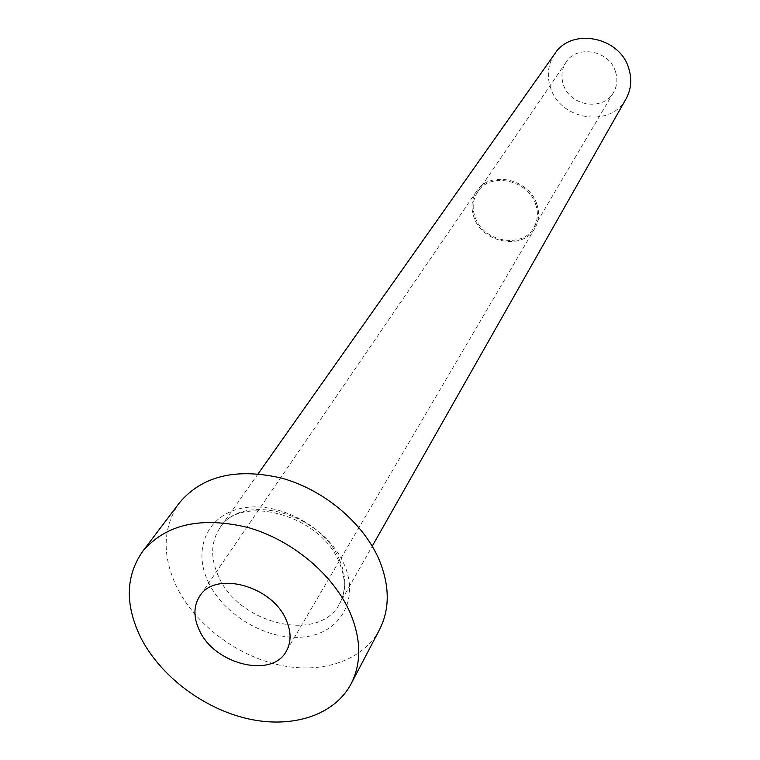 <?xml version="1.0" encoding="UTF-8"?>
<svg xmlns="http://www.w3.org/2000/svg" width="760" height="760" viewBox="0 0 760 760"><rect width="100%" height="100%" fill="white"/><g stroke="black" fill="none" stroke-linecap="round" stroke-linejoin="round"><path stroke-width="0.57" stroke-dasharray="3.8 2.85" d="M535.572 204.089C538.46 212.591 537.88 220.428 533.833 227.601C522.433 249.175 483.265 242.06 475.152 217.255C471.894 208.022 472.71 199.576 477.631 191.928C489.772 171.827 527.934 179.636 535.572 204.089M615.505 71.687C617.813 79.078 617.158 85.975 613.538 92.378C603.336 111.606 569.781 106.21 563.359 84.55C560.766 76.494 561.668 69.055 566.067 62.244C576.964 44.355 609.463 50.416 615.505 71.687M536.721 203.832C539.714 212.638 539.115 220.761 534.926 228.2C523.117 250.61 482.457 243.238 474.031 217.502C470.649 207.898 471.504 199.13 476.624 191.188C489.24 170.354 528.808 178.476 536.721 203.832M626.069 98.838C611.04 128.193 560.31 120.346 550.534 87.713C546.535 75.382 547.989 64.03 554.885 53.656M379.534 629.631C363.033 660.839 321.727 674.462 278.873 664.943C235.989 655.395 194.769 623.913 176.453 586.435C161.766 554.819 162.792 526.899 179.531 502.692M208.373 582.198C224.333 615.961 268.365 641.155 304.19 636.908C340.233 633.165 359.851 599.573 344.062 564.186C328.814 528.732 281.276 501.752 244.758 507.708C208.002 513.152 191.891 548.52 208.373 582.198M339.644 560.177C346.503 576.479 346.465 591.024 339.53 603.801C319.447 643.53 238.982 624.435 218.528 576.403C210.263 558.135 210.729 541.966 219.925 527.886C241.756 491.815 320.91 512.43 339.644 560.177M613.538 92.378L533.833 227.601M534.926 228.2L286.283 651.234M258.153 473.765L219.925 527.886C239.552 493.563 320.055 514.254 339.084 562.02C345.914 578.008 346.056 591.926 339.53 603.801L372.238 546.174M476.624 191.188L199.671 596.258M566.067 62.244L477.631 191.928"/><path stroke-width="1.14" d="M199.3 630.135C214.244 664.344 271.995 678.784 286.283 651.234C291.394 642.095 291.327 631.598 286.111 619.742C272.013 585.618 214.785 570.456 199.671 596.258C193.477 606.024 193.353 617.319 199.3 630.135M258.153 473.765L554.885 53.656C571.482 27.322 619.827 36.67 628.757 68.41C632.111 79.258 631.208 89.404 626.069 98.838L372.238 546.174M142.566 551.513L179.531 502.692C202.293 475.779 236.417 467.618 281.922 478.202C324.083 489.915 363.27 522.88 379.059 559.54C389.794 585.665 389.956 609.026 379.534 629.631L351.091 683.857C334.315 715.559 291.735 728.906 247.342 718.646C202.91 708.329 159.961 675.697 140.534 637.165C124.925 604.675 125.6 576.128 142.566 551.513C165.727 524.181 200.953 516.202 248.244 527.563C292.077 540.056 333.099 574.351 349.866 612.114C361.266 639.008 361.674 662.919 351.091 683.857"/></g></svg>
